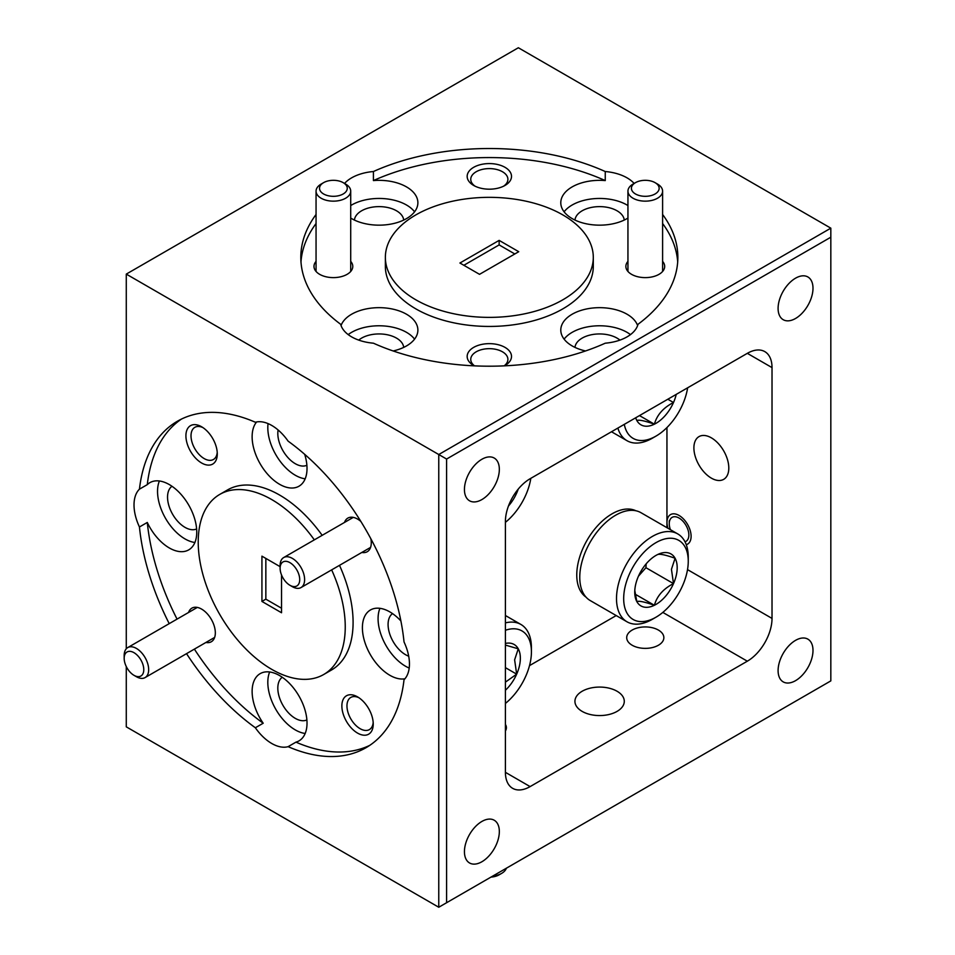 <?xml version="1.0" encoding="UTF-8"?>
<svg xmlns="http://www.w3.org/2000/svg" width="955" height="955" viewBox="0 0 955 955"><rect width="100%" height="100%" fill="white"/><g stroke="black" fill="none" stroke-linecap="round" stroke-linejoin="round"><path stroke-width="1.43" d="M633.034 184.076L635.481 182.656A13.859 7.998 0 0 0 635.481 193.972A13.859 7.998 0 0 0 655.082 193.972A13.859 7.998 0 0 0 655.082 182.656A13.859 7.998 0 0 0 635.481 182.656L633.034 184.076A17.333 10.004 180 0 0 627.948 191.143L627.948 271.459M655.082 182.656L657.529 184.076A17.333 10.004 180 0 1 662.603 191.143A17.333 10.004 180 0 1 657.529 198.222A17.333 10.004 180 0 1 638.656 200.395A17.333 10.004 180 0 1 627.948 191.143M321.143 184.076L323.59 182.656A13.859 7.998 0 0 0 323.59 193.972A13.859 7.998 0 0 0 343.191 193.972A13.859 7.998 0 0 0 343.191 182.656A13.859 7.998 0 0 0 323.59 182.656L321.143 184.076A17.333 10.004 180 0 0 316.057 191.143L316.057 271.459M343.191 182.656L345.638 184.076A17.333 10.004 180 0 1 350.712 191.143A17.333 10.004 180 0 1 345.638 198.222A17.333 10.004 180 0 1 326.753 200.395A17.333 10.004 180 0 1 316.057 191.143M490.954 877.108A13.859 7.998 180 0 0 499.143 874.828L501.59 873.407A17.333 10.004 0 0 0 506.353 868.226M492.613 876.165A17.333 10.004 0 0 0 501.59 873.407L499.143 874.828M684.998 541.795A13.859 7.998 -120 0 0 688.853 535.027A13.859 7.998 -120 0 0 679.053 518.052A13.859 7.998 -120 0 0 669.252 523.71A13.859 7.998 -120 0 0 670.398 529.679M669.252 523.71L669.252 520.881M143.775 669.658A13.859 7.998 -120 0 0 133.975 652.671A13.859 7.998 -120 0 0 124.174 658.341L124.174 655.5A17.333 10.004 60 0 1 127.755 647.574A17.333 10.004 60 0 1 141.113 652.217A17.333 10.004 60 0 1 148.67 669.658A17.333 10.004 60 0 1 145.088 677.584A17.333 10.004 60 0 1 136.422 676.725L133.975 675.316A13.859 7.998 -120 0 0 143.775 669.658M124.174 658.341A13.859 7.998 -120 0 0 133.975 675.316M299.715 579.613A13.859 7.998 -120 0 0 289.914 562.638A13.859 7.998 -120 0 0 280.113 568.297L280.113 565.467A17.333 10.004 60 0 1 283.707 557.541A17.333 10.004 60 0 1 297.053 562.173A17.333 10.004 60 0 1 304.621 579.613A17.333 10.004 60 0 1 301.028 587.552A17.333 10.004 60 0 1 292.361 586.692L289.914 585.272A13.859 7.998 -120 0 0 299.715 579.613M280.113 568.297A13.859 7.998 -120 0 0 289.914 585.272M635.863 510.758A49.899 28.817 120 0 0 587.098 540.172A49.899 28.817 120 0 0 586 597.102M505.41 703.429A45.661 26.358 120 0 0 531.338 654.676A45.661 26.358 120 0 0 531.422 651.835A45.661 26.358 120 0 0 505.41 630.276M505.41 622.887A50.734 29.295 -60 0 1 520.917 624.463A50.734 29.295 -60 0 1 531.422 647.693L531.422 651.835M505.41 690.262A30.011 17.333 120 0 0 516.667 674.158A30.011 17.333 120 0 0 520.296 660.084A30.011 17.333 120 0 0 518.255 648.803A30.011 17.333 120 0 0 505.41 643.443M505.41 682.133L516.667 674.158L514.626 659.833L518.255 648.803L505.41 645.091M505.41 667.652L516.667 674.158M624.295 424.366A45.661 26.358 120 0 0 655.966 436.125L652.384 438.19A50.734 29.295 -60 0 1 627.017 440.709A50.734 29.295 -60 0 1 617.885 428.067M655.966 436.125A45.661 26.358 120 0 0 687.636 387.79M635.696 417.789A30.011 17.333 120 0 0 636.842 420.51A30.011 17.333 120 0 0 654.378 424.187A30.011 17.333 120 0 0 673.502 402.521A30.011 17.333 120 0 0 676.236 394.379M636.842 420.51C638.943 419.591 644.78 420.821 654.378 424.187C656.992 414.888 663.367 407.666 673.502 402.521L667.82 399.238M639.492 415.592L654.378 424.187M505.41 522.337A45.661 26.358 120 0 0 530.813 478.336M508.478 505.995A30.011 17.333 120 0 0 516.667 493.067A30.011 17.333 120 0 0 518.195 489.163M515.652 492.482L516.667 493.067M677.752 533.917L641.008 512.716A50.734 29.295 120 0 0 615.641 515.223A50.734 29.295 120 0 0 579.864 574.206A50.734 29.295 120 0 0 579.769 577.357A50.734 29.295 120 0 0 590.274 600.588L627.017 621.801A50.734 29.295 -60 0 1 616.608 595.419A50.734 29.295 -60 0 1 639.898 546.224A50.734 29.295 -60 0 1 677.752 533.917A50.734 29.295 -60 0 1 688.257 557.147L688.257 561.289A45.661 26.358 120 0 0 657.171 541.974A45.661 26.358 120 0 0 623.77 595.729A45.661 26.358 120 0 0 655.966 617.216A45.661 26.358 120 0 0 688.161 564.13A45.661 26.358 120 0 0 688.257 561.289M677.131 569.55A30.011 17.333 120 0 0 675.09 558.257A30.011 17.333 120 0 0 657.553 554.58A30.011 17.333 120 0 0 655.966 555.428A30.011 17.333 120 0 0 638.429 576.247A30.011 17.333 120 0 0 634.741 592.184A30.011 17.333 120 0 0 636.842 601.602A30.011 17.333 120 0 0 654.378 605.279A30.011 17.333 120 0 0 673.502 583.612A30.011 17.333 120 0 0 677.131 569.55M634.788 590.536L636.842 601.602C638.943 600.683 644.78 601.913 654.378 605.279C656.992 595.98 663.367 588.758 673.502 583.612L671.449 569.299L675.09 558.257C665.587 554.903 659.75 553.673 657.553 554.58M655.966 617.216L652.384 619.282A50.734 29.295 -60 0 1 627.017 621.801M638.477 576.14L645.926 567.7L646.177 563.844M635.182 594.201L654.378 605.279M645.926 567.7L673.502 583.612M171.984 486.274A24.675 14.241 -120 0 0 169.059 506.234A24.675 14.241 -120 0 0 184.984 527.351A24.675 14.241 -120 0 0 196.623 528.939M205.898 642.476A19.41 11.209 -120 0 0 215.329 632.867A19.41 11.209 -120 0 0 201.601 609.099L201.601 609.099A19.41 11.209 -120 0 0 188.565 612.465M201.601 426.766A22.18 12.809 -120 0 0 185.915 435.826A22.18 12.809 -120 0 0 201.601 462.984A22.18 12.809 -120 0 0 217.286 453.935A22.18 12.809 -120 0 0 201.601 426.766L201.601 426.766M202.938 427.601A18.575 10.72 -120 0 0 194.868 427.315A18.575 10.72 -120 0 0 192.015 442.201A18.575 10.72 -120 0 0 204.155 458.567A18.575 10.72 -120 0 0 213.443 459.486A18.575 10.72 -120 0 0 217.227 452.36M139.442 526.981L147.285 522.457A38.809 22.407 -120 0 0 169.31 547.955A38.809 22.407 -120 0 0 188.708 549.877A38.809 22.407 -120 0 0 194.665 518.78A38.809 22.407 -120 0 0 169.31 484.579A38.809 22.407 -120 0 0 149.899 482.645A38.809 22.407 -120 0 0 147.285 484.639L139.442 489.163A38.809 22.407 -120 0 0 139.442 526.981A188.517 108.846 -120 0 0 169.214 623.639M159.401 480.986A38.809 22.407 -120 0 0 184.984 538.907A38.809 22.407 -120 0 0 194.904 542.488M505.016 167.328A22.18 12.809 0 0 0 473.656 167.328A22.18 12.809 0 0 0 473.656 185.437L473.656 185.437A22.18 12.809 0 0 0 505.016 185.437A22.18 12.809 0 0 0 505.016 167.328M503.631 186.165A18.575 10.72 0 0 0 507.905 179.325A18.575 10.72 0 0 0 502.473 171.745A18.575 10.72 0 0 0 482.227 169.417A18.575 10.72 0 0 0 470.755 179.325A18.575 10.72 0 0 0 475.041 186.165M316.057 261.372A19.41 11.209 0 0 0 319.662 274.336L319.662 274.336A19.41 11.209 0 0 0 347.107 274.336A19.41 11.209 0 0 0 350.712 261.372M403.702 220.068A24.675 14.241 0 0 0 396.516 210.792A24.675 14.241 0 0 0 370.265 207.557A24.675 14.241 0 0 0 354.424 220.068M350.712 218.062A38.809 22.407 0 0 0 351.619 218.6A38.809 22.407 0 0 0 393.914 223.458A38.809 22.407 0 0 0 417.884 202.747A38.809 22.407 0 0 0 406.508 186.905A38.809 22.407 0 0 0 373.417 180.579L373.417 171.53A38.809 22.407 0 0 0 344.552 183.444M414.565 211.807A38.809 22.407 0 0 0 406.508 205.015A38.809 22.407 0 0 0 350.712 205.552M392.529 613.599A24.675 14.241 -120 0 0 389.604 633.571A24.675 14.241 -120 0 0 405.529 654.688A24.675 14.241 -120 0 0 408.704 656.18M278.108 429.977A24.675 14.241 -120 0 0 295.262 463.688A24.675 14.241 -120 0 0 306.889 465.276M282.25 677.262A24.675 14.241 -120 0 0 279.338 697.234A24.675 14.241 -120 0 0 295.262 718.351A24.675 14.241 -120 0 0 306.889 719.939M360.859 521.442A19.41 11.209 -120 0 0 357.552 519.066L357.552 519.066A19.41 11.209 -120 0 0 344.516 522.421M357.552 696.875A22.18 12.809 -120 0 0 341.866 705.924A22.18 12.809 -120 0 0 357.552 733.094A22.18 12.809 -120 0 0 373.238 724.033A22.18 12.809 -120 0 0 357.552 696.875L357.552 696.875M358.877 697.711A18.575 10.72 -120 0 0 350.807 697.425A18.575 10.72 -120 0 0 347.966 712.311A18.575 10.72 -120 0 0 360.095 728.677A18.575 10.72 -120 0 0 369.382 729.596A18.575 10.72 -120 0 0 373.178 722.469M400.897 620.965A38.809 22.407 -120 0 0 389.843 611.904A38.809 22.407 -120 0 0 370.445 609.982A38.809 22.407 -120 0 0 364.488 641.08A38.809 22.407 -120 0 0 389.843 675.28A38.809 22.407 -120 0 0 404.932 678.778M379.935 608.323A38.809 22.407 -120 0 0 405.529 666.232A38.809 22.407 -120 0 0 409.206 668.07M186.535 653.65A188.517 108.846 -120 0 0 255.355 727.758A38.809 22.407 -120 0 0 271.733 743.479A38.809 22.407 -120 0 0 288.112 746.667A188.517 108.846 -120 0 0 365.992 747.717A188.517 108.846 -120 0 0 404.025 679.745A38.809 22.407 -120 0 0 404.025 641.927A188.517 108.846 -120 0 0 288.112 441.15A38.809 22.407 -120 0 0 271.733 425.441A38.809 22.407 -120 0 0 255.355 422.241A188.517 108.846 -120 0 0 177.475 421.191A188.517 108.846 -120 0 0 139.442 489.163M255.355 727.758L263.198 723.233A38.809 22.407 -120 0 1 260.166 673.645A38.809 22.407 -120 0 1 279.576 675.567A38.809 22.407 -120 0 1 304.932 709.768A38.809 22.407 -120 0 1 298.987 740.877A38.809 22.407 -120 0 1 295.954 742.142A188.517 108.846 -120 0 0 369.836 745.318M269.668 671.986A38.809 22.407 -120 0 0 295.262 729.895A38.809 22.407 -120 0 0 305.17 733.476M256.644 421.943A38.809 22.407 -120 0 0 255.415 453.685A38.809 22.407 -120 0 0 279.576 484.292A38.809 22.407 -120 0 0 298.987 486.214A38.809 22.407 -120 0 0 304.693 454.341M268.057 423.602A38.809 22.407 -120 0 0 295.262 475.232A38.809 22.407 -120 0 0 305.17 478.813M314.326 539.862A103.964 60.022 -120 0 0 271.733 499.572A103.964 60.022 -120 0 0 219.757 494.415A103.964 60.022 -120 0 0 203.821 577.727A103.964 60.022 -120 0 0 271.733 669.348A103.964 60.022 -120 0 0 323.721 674.493L331.564 669.968A103.964 60.022 -120 0 0 339.491 565.336M322.169 535.325A103.964 60.022 -120 0 0 279.576 495.036A103.964 60.022 -120 0 0 227.6 489.891L219.757 494.415M323.721 674.493A103.964 60.022 -120 0 0 331.648 569.872M711.344 478.121A24.675 14.241 60 0 1 695.228 456.383A24.675 14.241 60 0 1 699.012 436.602A24.675 14.241 60 0 1 711.344 437.832A24.675 14.241 60 0 1 727.471 459.57A24.675 14.241 60 0 1 723.687 479.35A24.675 14.241 60 0 1 711.344 478.121M667.903 528.234A17.047 9.848 60 0 1 670.529 514.602A17.047 9.848 60 0 1 679.053 515.449A17.047 9.848 60 0 1 690.19 530.467A17.047 9.848 60 0 1 687.576 544.135A17.047 9.848 60 0 1 686.263 544.684M632.15 645.234A18.575 10.72 180 0 1 626.707 637.654A18.575 10.72 180 0 1 638.179 627.745A18.575 10.72 180 0 1 658.413 630.073A18.575 10.72 180 0 1 663.856 637.654A18.575 10.72 180 0 1 652.384 647.562A18.575 10.72 180 0 1 632.15 645.234M582.156 711.391A24.675 14.241 180 0 1 574.934 701.316A24.675 14.241 180 0 1 590.166 688.161A24.675 14.241 180 0 1 617.049 691.241A24.675 14.241 180 0 1 624.284 701.316A24.675 14.241 180 0 1 609.051 714.483A24.675 14.241 180 0 1 582.156 711.391M504.383 365.861A22.18 12.809 0 0 0 505.016 365.502A22.18 12.809 0 0 0 505.016 347.393A22.18 12.809 0 0 0 473.656 347.393A22.18 12.809 0 0 0 473.656 365.502L473.656 365.502A22.18 12.809 0 0 0 474.289 365.861M504.145 365.861A18.575 10.72 0 0 0 507.905 359.39A18.575 10.72 0 0 0 502.473 351.81A18.575 10.72 0 0 0 482.227 349.482A18.575 10.72 0 0 0 470.755 359.39A18.575 10.72 0 0 0 474.528 365.861M627.948 261.372A19.41 11.209 0 0 0 631.553 274.336L631.553 274.336A19.41 11.209 0 0 0 659.01 274.336A19.41 11.209 0 0 0 662.603 261.372M619.938 340.111A24.675 14.241 0 0 0 617.049 338.118A24.675 14.241 0 0 0 590.799 334.883A24.675 14.241 0 0 0 574.97 347.393M403.702 347.393A24.675 14.241 0 0 0 396.516 338.118A24.675 14.241 0 0 0 358.734 340.111M624.248 220.068A24.675 14.241 0 0 0 617.049 210.792A24.675 14.241 0 0 0 590.799 207.557A24.675 14.241 0 0 0 574.97 220.068M634.12 183.444A38.809 22.407 0 0 0 627.053 177.857A38.809 22.407 0 0 0 605.255 171.53L605.255 180.579A38.809 22.407 0 0 0 560.788 202.747A38.809 22.407 0 0 0 572.164 218.6A38.809 22.407 0 0 0 627.948 218.062M627.948 205.552A38.809 22.407 0 0 0 627.053 205.015A38.809 22.407 0 0 0 564.107 211.807M316.057 214.481A188.517 108.846 0 0 0 300.813 257.361A188.517 108.846 0 0 0 340.66 324.282A38.809 22.407 0 0 0 351.619 336.864A38.809 22.407 0 0 0 373.417 343.191A188.517 108.846 0 0 0 605.255 343.191A38.809 22.407 0 0 0 638.012 324.282A188.517 108.846 0 0 0 677.859 257.361A188.517 108.846 0 0 0 662.603 214.481M393.138 350.963A38.809 22.407 0 0 0 417.884 330.084A38.809 22.407 0 0 0 406.508 314.231A38.809 22.407 0 0 0 367.926 308.608A38.809 22.407 0 0 0 341.054 325.548M414.565 339.132A38.809 22.407 0 0 0 406.508 332.34A38.809 22.407 0 0 0 348.193 334.608M637.618 325.548A38.809 22.407 0 0 0 627.053 314.231A38.809 22.407 0 0 0 584.758 309.372A38.809 22.407 0 0 0 560.788 330.084A38.809 22.407 0 0 0 572.164 345.925A38.809 22.407 0 0 0 585.534 350.963M630.479 334.608A38.809 22.407 0 0 0 627.053 332.34A38.809 22.407 0 0 0 564.107 339.132M385.366 257.361L385.366 266.409A103.964 60.022 0 0 0 415.819 308.859A103.964 60.022 0 0 0 529.118 321.871A103.964 60.022 0 0 0 593.294 266.409L593.294 257.361A103.964 60.022 0 0 0 562.853 214.923A103.964 60.022 0 0 0 449.554 201.911A103.964 60.022 0 0 0 385.366 257.361A103.964 60.022 0 0 0 415.819 299.798A103.964 60.022 0 0 0 529.118 312.81A103.964 60.022 0 0 0 593.294 257.361M795.539 680.664A24.675 14.241 120 0 0 811.666 658.914A24.675 14.241 120 0 0 807.882 639.146A24.675 14.241 120 0 0 795.539 640.363A24.675 14.241 120 0 0 779.423 662.113A24.675 14.241 120 0 0 783.207 681.882A24.675 14.241 120 0 0 795.539 680.664M481.881 499.572A24.675 14.241 120 0 0 498.009 477.822A24.675 14.241 120 0 0 494.224 458.054A24.675 14.241 120 0 0 481.881 459.271A24.675 14.241 120 0 0 465.765 481.022A24.675 14.241 120 0 0 469.55 500.79A24.675 14.241 120 0 0 481.881 499.572M481.881 861.756A24.675 14.241 120 0 0 498.009 840.006A24.675 14.241 120 0 0 494.224 820.238A24.675 14.241 120 0 0 481.881 821.455A24.675 14.241 120 0 0 465.765 843.205A24.675 14.241 120 0 0 469.55 862.974A24.675 14.241 120 0 0 481.881 861.756M795.539 318.481A24.675 14.241 120 0 0 811.666 296.73A24.675 14.241 120 0 0 807.882 276.962A24.675 14.241 120 0 0 795.539 278.192A24.675 14.241 120 0 0 779.423 299.93A24.675 14.241 120 0 0 783.207 319.698A24.675 14.241 120 0 0 795.539 318.481M281.534 574.994L281.534 612.752L261.933 601.435L261.933 556.156L280.113 566.661M677.692 261.885A188.517 108.846 0 0 0 662.603 223.53M499.143 240.385L459.928 263.019L479.529 274.336L518.744 251.702L499.143 240.385L499.143 244.91L463.855 265.287M446.594 902.726L830.826 680.891L830.826 237.21L446.594 459.045L446.594 902.726L438.763 907.25L126.275 726.839L126.275 666.566M438.763 907.25L438.763 454.52L830.826 228.161L518.35 47.75L126.275 274.109L126.275 648.791M446.594 459.045L126.275 274.109M605.255 171.53A188.517 108.846 0 0 0 373.417 171.53M505.41 772.332A34.929 20.162 120 0 0 512.644 788.329A34.929 20.162 120 0 0 530.109 786.598L747.323 661.194A34.929 20.162 120 0 0 772.022 618.41L772.022 367.603A34.929 20.162 120 0 0 764.788 351.607A34.929 20.162 120 0 0 747.323 353.338L530.109 478.742A34.929 20.162 120 0 0 505.41 521.526L505.41 772.332L530.109 786.598M666.948 527.685L666.948 427.565M505.41 724.403A17.047 9.848 180 0 1 506.389 727.686A17.047 9.848 180 0 1 505.41 730.969M529.5 665.623L616.214 615.557M514.817 253.97L499.143 244.91M830.826 228.161L830.826 237.21M316.057 223.53A188.517 108.846 0 0 0 300.98 261.885M605.255 180.579A188.517 108.846 0 0 0 373.417 180.579M147.285 522.457A188.517 108.846 -120 0 0 177.045 619.115M194.378 649.125A188.517 108.846 -120 0 0 263.198 723.233M181.474 419.066A188.517 108.846 -120 0 0 147.285 484.639M361.838 552.444A19.41 11.209 -120 0 0 371.268 542.834A19.41 11.209 -120 0 0 370.862 538.775M295.954 742.142L288.112 746.667M265.848 558.424L265.848 599.167L281.534 608.228M265.848 599.167L261.933 601.435M747.323 353.338L772.022 367.603M687.516 569.622L772.022 618.41M662.818 612.406L747.323 661.194M662.603 191.143L662.603 271.459M350.712 191.143L350.712 271.459M197.315 607.416L127.755 647.574M214.636 637.427L145.088 677.584M353.255 517.383L283.707 557.541M370.588 547.394L301.028 587.552M520.917 624.463L505.41 615.509M627.017 440.709L611.498 431.756"/></g></svg>
